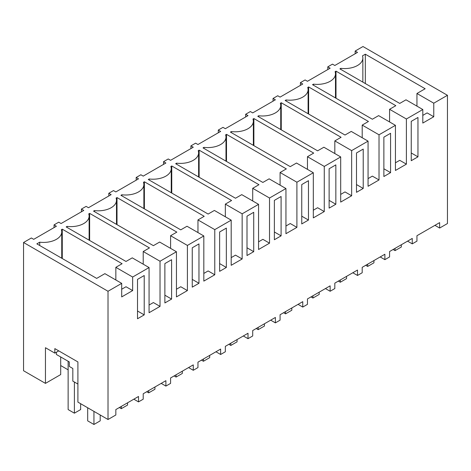 <?xml version="1.0" encoding="UTF-8"?>
<svg xmlns="http://www.w3.org/2000/svg" width="471" height="471" viewBox="0 0 471 471"><rect width="100%" height="100%" fill="white"/><g stroke="black" fill="none" stroke-linecap="round" stroke-linejoin="round"><path stroke-width="0.71" d="M355.163 53.753L355.163 51.045L357.507 52.399L334.828 65.493L332.479 64.138L327.787 66.847L330.136 68.201L307.451 81.295L305.108 79.94L302.759 81.295L300.416 82.649L302.759 84.009L280.08 97.103L277.731 95.748L273.039 98.457L275.388 99.811L252.709 112.905L250.36 111.55L248.011 112.905L245.668 114.259L248.011 115.613L225.332 128.707L222.989 127.353L218.291 130.061L220.64 131.421L197.961 144.515L195.612 143.16L190.92 145.869L193.269 147.223L170.584 160.317L168.241 158.963L165.892 160.317L163.549 161.671L165.892 163.025L143.213 176.119L140.864 174.765L136.172 177.473L138.521 178.833L115.837 191.927L113.493 190.572L111.144 191.927L108.801 193.281L111.144 194.635L88.466 207.729L86.116 206.375L81.424 209.083L83.773 210.437L61.089 223.531L58.745 222.177L56.396 223.531L54.053 224.885L56.396 226.245L33.718 239.339L31.369 237.985L23.55 242.5L108.018 291.266L121.701 283.365L104.886 273.657L96.679 278.396L36.844 243.854L39.717 242.194A18.251 10.539 0 0 0 61.742 231.885A18.251 10.539 0 0 0 61.348 229.707L62.266 229.177L122.095 263.719L115.842 267.328L132.657 277.036L132.657 290.583L126.01 286.745L121.701 289.235M433.767 103.196L433.767 116.743L422.811 123.066L422.811 109.519L405.996 99.811L399.744 103.42L339.909 68.878L340.827 68.348A18.251 10.539 0 0 0 362.853 58.045A18.251 10.539 0 0 0 362.458 55.861L365.331 54.206L425.16 88.748L416.953 93.488L433.767 103.196L447.45 95.295L362.982 46.529L355.163 51.045M422.811 109.519L406.391 118.998L406.391 164.155L395.434 170.478L395.434 125.327L379.02 134.8L379.02 179.957L368.063 186.28L368.063 141.129L351.649 150.608L351.649 195.759L340.692 202.088L340.692 156.931L324.272 166.41L324.272 211.567L313.315 217.89L313.315 172.739L296.901 182.212L296.901 227.369L285.944 233.693L285.944 188.541L269.524 198.02L269.524 243.171L258.567 249.5L258.567 204.343L242.153 213.822L242.153 258.979L231.196 265.303L231.196 220.151L214.776 229.624L214.776 274.781L203.819 281.105L203.819 235.953L187.405 245.432L187.405 290.583L176.448 296.913L176.448 251.755L160.028 261.234L160.028 306.391L149.071 312.715L149.071 267.557L132.657 277.036M67.088 227.446L67.088 226.392L66.175 226.922L126.004 261.464L132.257 257.855L149.071 267.557M67.088 226.392A18.251 10.539 0 0 0 89.119 216.083A18.251 10.539 0 0 0 88.725 213.905L89.637 213.375L149.466 247.917L143.213 251.526L160.028 261.234M94.465 211.644L94.465 210.584L93.546 211.114L153.381 245.656L159.634 242.047L176.448 251.755M94.465 210.584A18.251 10.539 0 0 0 116.49 200.281A18.251 10.539 0 0 0 116.096 198.097L117.014 197.567L176.843 232.115L170.59 235.724L187.405 245.432M121.836 195.842L121.836 194.782L120.923 195.312L180.752 229.854L187.005 226.245L203.819 235.953M121.836 194.782A18.251 10.539 0 0 0 143.867 184.473A18.251 10.539 0 0 0 143.467 182.295L144.385 181.765L204.214 216.307L197.961 219.916L214.776 229.624M149.213 180.034L149.213 178.98L148.294 179.51L208.129 214.052L214.382 210.443L231.196 220.151M149.213 178.98A18.251 10.539 0 0 0 171.238 168.671A18.251 10.539 0 0 0 170.843 166.493L171.756 165.963L231.591 200.505L225.338 204.114L242.153 213.822M176.584 164.232L176.584 163.172L175.671 163.702L235.5 198.244L241.753 194.635L258.567 204.343M176.584 163.172A18.251 10.539 0 0 0 198.609 152.869A18.251 10.539 0 0 0 198.214 150.685L199.133 150.155L258.962 184.703L252.709 188.312L269.524 198.02M203.961 148.43L203.961 147.37L203.042 147.9L262.871 182.442L269.129 178.833L285.944 188.541M203.961 147.37A18.251 10.539 0 0 0 225.986 137.061A18.251 10.539 0 0 0 225.591 134.883L226.504 134.353L286.339 168.895L280.086 172.504L296.901 182.212M231.332 132.622L231.332 131.568L230.419 132.098L290.248 166.64L296.5 163.031L313.315 172.739M231.332 131.568A18.251 10.539 0 0 0 253.357 121.259A18.251 10.539 0 0 0 252.962 119.081L253.881 118.551L313.71 153.093L307.457 156.702L324.272 166.41M258.703 116.82L258.703 115.76L257.79 116.29L317.619 150.832L323.877 147.223L340.692 156.931M258.703 115.76A18.251 10.539 0 0 0 280.734 105.457A18.251 10.539 0 0 0 280.339 103.273L281.252 102.743L341.086 137.291L334.828 140.9L351.649 150.608M286.08 101.018L286.08 99.958L285.161 100.488L344.996 135.03L351.248 131.421L368.063 141.129M286.08 99.958A18.251 10.539 0 0 0 308.105 89.649A18.251 10.539 0 0 0 307.71 87.471L308.629 86.941L368.457 121.483L362.205 125.092L379.02 134.8M313.45 85.21L313.45 84.156L312.538 84.686L372.367 119.228L378.619 115.619L395.434 125.327M313.45 84.156A18.251 10.539 0 0 0 335.482 73.847A18.251 10.539 0 0 0 335.087 71.669L336 71.139L395.828 105.681L389.576 109.29L406.391 118.998M121.701 283.365L121.701 296.913L132.657 290.583M434.939 225.338L439.631 228.052L439.631 222.63L416.947 235.724L416.947 241.146L412.255 243.854L412.255 238.438L389.576 251.532L389.576 256.948L384.884 259.656L384.884 254.24L362.199 267.334L362.199 272.75L357.507 275.464L357.507 270.042L334.828 283.136L334.828 288.558L330.136 291.266L330.136 285.85L307.451 298.944L307.451 304.36L305.108 305.714L302.759 307.068L302.759 301.652L280.08 314.746L280.08 320.162L275.388 322.876L275.388 317.454L252.709 330.548L252.709 335.97L248.011 338.678L248.011 333.262L225.332 346.356L225.332 351.772L222.989 353.126L220.64 354.48L220.64 349.064L197.961 362.158L197.961 367.574L193.269 370.288L193.269 364.866L170.584 377.96L170.584 383.382L168.241 384.736L165.892 386.09L165.892 380.674L143.213 393.768L143.213 399.184L138.521 401.893L138.521 396.476L115.837 409.57L115.837 414.986L108.018 419.502L108.018 291.266M439.631 228.052L447.45 223.537L447.45 95.295M417.96 156.837L417.96 117.473L411.242 121.353L411.242 160.711L417.96 156.837L411.242 152.963M140.864 277.454L144.22 275.517L144.22 314.875L137.508 318.755L137.508 279.391L140.864 277.454M335.841 164.885L335.841 204.249L329.123 208.123L329.123 168.765L335.841 164.885M363.212 149.083L363.212 188.447L356.5 192.321L356.5 152.963L363.212 149.083M308.464 220.051L308.464 180.693L301.752 184.567L301.752 223.931L308.464 220.051L301.752 216.177M198.968 283.271L192.256 287.145L192.256 247.787L198.968 243.907L198.968 283.271L192.256 279.391M250.36 214.24L253.716 212.297L253.716 251.661L247.004 255.535L247.004 216.177L250.36 214.24M222.989 230.042L226.345 228.105L226.345 267.463L219.627 271.343L219.627 231.979L222.989 230.042M171.597 259.709L171.597 299.073L164.879 302.947L164.879 263.589L171.597 259.709M277.731 198.432L281.093 196.495L281.093 235.859L274.375 239.733L274.375 200.375L277.731 198.432M390.583 133.281L390.583 172.639L383.871 176.519L383.871 137.155L390.583 133.281M340.827 68.348L340.827 69.408M365.331 54.206L365.331 83.555M416.953 93.488L416.953 106.14M433.767 116.743L427.12 112.905L422.811 115.389M327.787 69.555L327.787 66.847M407.562 241.146L412.255 243.854M56.396 352.226L56.396 354.48L69.302 361.934L69.302 366.45L72.822 368.481L72.822 381.121L77.903 384.059M54.053 227.599L54.053 224.885M60.7 365.543L68.13 369.835M108.018 419.502L77.903 402.122L77.903 361.934L54.836 348.611L54.836 353.126L45.452 347.71L45.452 383.382L60.7 374.575L60.7 356.965M45.452 383.382L23.55 370.736L23.55 242.5M39.717 242.194L39.717 245.509M62.266 229.177L62.266 258.526M115.842 267.328L115.842 279.98M58.745 350.871L54.836 353.126M133.829 399.184L138.521 401.893M144.22 314.875L137.508 311.001M300.416 85.363L300.416 82.649M336 71.139L336 98.227M389.576 109.29L389.576 121.942M406.391 164.155L399.744 160.317L395.434 162.801M380.191 256.948L384.884 259.656M390.583 172.639L383.871 168.765M273.039 101.165L273.039 98.457M308.629 86.941L308.629 114.035M362.205 125.092L362.205 137.744M379.02 179.957L372.373 176.119L368.063 178.609M352.814 272.75L357.507 275.464M363.212 188.447L356.5 184.567M245.668 116.967L245.668 114.259M281.252 102.743L281.252 129.837M334.828 140.9L334.828 153.552M351.649 195.759L344.996 191.921L340.692 194.411M325.443 288.558L330.136 291.266M335.841 204.249L329.123 200.375M218.291 132.775L218.291 130.061M253.881 118.551L253.881 145.639M307.457 156.702L307.457 169.354M324.272 211.567L317.625 207.729L313.315 210.213M298.066 304.36L302.759 307.068M190.92 148.577L190.92 145.869M226.504 134.353L226.504 161.447M280.086 172.504L280.086 185.156M296.901 227.369L290.248 223.531L285.944 226.021M270.695 320.162L275.388 322.876M281.093 235.859L274.375 231.979M163.549 164.379L163.549 161.671M199.133 150.155L199.133 177.249M252.709 188.312L252.709 200.964M269.524 243.171L262.877 239.333L258.567 241.823M243.319 335.97L248.011 338.678M253.716 251.661L247.004 247.787M136.172 180.187L136.172 177.473M171.756 165.963L171.756 193.051M225.338 204.114L225.338 216.766M242.153 258.979L235.506 255.141L231.196 257.625M215.948 351.772L220.64 354.48M226.345 267.463L219.627 263.589M108.801 195.989L108.801 193.281M144.385 181.765L144.385 208.859M197.961 219.916L197.961 232.568M214.776 274.781L208.129 270.943L203.819 273.433M188.577 367.574L193.269 370.288M81.424 211.791L81.424 209.083M117.014 197.567L117.014 224.661M170.59 235.724L170.59 248.376M187.405 290.583L180.758 286.745L176.448 289.235M161.2 383.382L165.892 386.09M171.597 299.073L164.879 295.199M89.637 213.375L89.637 240.463M143.213 251.526L143.213 264.178M160.028 306.391L153.381 302.553L149.071 305.037M401.304 244.755L401.304 247.016L395.051 250.625L393.091 249.5M395.051 248.37L395.051 250.625M373.933 260.563L373.933 262.818L367.674 266.433L365.72 265.303M367.674 264.172L367.674 266.433M346.556 276.365L346.556 278.626L340.303 282.235L338.349 281.105M340.303 279.98L340.303 282.235M319.185 292.167L319.185 294.428L312.927 298.037L310.972 296.913M312.927 295.782L312.927 298.037M291.814 307.975L291.814 310.23L285.556 313.845L283.601 312.715M285.556 311.584L285.556 313.845M264.437 323.777L264.437 326.038L258.179 329.647L256.224 328.517M258.179 327.392L258.179 329.647M237.066 339.579L237.066 341.84L230.808 345.449L228.853 344.325M230.808 343.194L230.808 345.449M209.689 355.387L209.689 357.642L203.437 361.257L201.476 360.127M203.437 358.996L203.437 361.257M182.318 371.189L182.318 373.45L176.06 377.059L174.105 375.929M176.06 374.804L176.06 377.059M154.941 386.991L154.941 389.252L148.689 392.861L146.728 391.737M148.689 390.606L148.689 392.861M127.57 402.799L127.57 405.054L121.312 408.669L119.357 407.539M121.312 406.408L121.312 408.669M100.193 414.986L100.193 420.862L93.941 424.471L87.683 420.862L87.683 407.762M93.941 411.377L93.941 424.471M74.389 382.028L74.389 413.185L80.641 409.57L80.641 403.7M68.13 361.257L68.13 409.57L74.389 413.185M362.853 82.125L362.853 58.045M61.742 258.226L61.742 231.885M335.482 97.927L335.482 73.847M308.105 113.735L308.105 89.649M280.734 129.537L280.734 105.457M253.357 145.339L253.357 121.259M225.986 161.147L225.986 137.061M198.609 176.949L198.609 152.869M171.238 192.751L171.238 168.671M143.867 208.559L143.867 184.473M116.49 224.361L116.49 200.281M89.119 240.163L89.119 216.083"/></g></svg>
